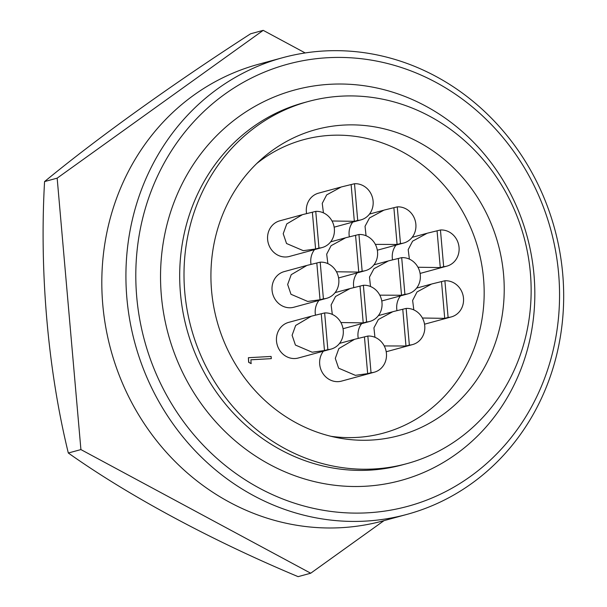 <?xml version="1.0" encoding="UTF-8"?>
<svg xmlns="http://www.w3.org/2000/svg" width="607" height="607" viewBox="0 0 607 607"><rect width="100%" height="100%" fill="white"/><g stroke="black" fill="none" stroke-linecap="round" stroke-linejoin="round"><path stroke-width="0.91" d="M44.569 181.576C39.417 271.708 47.892 369.564 68.318 453.012L80.913 449.582L57.164 178.147L44.569 181.576C97.993 137.546 172.35 84.252 250.615 33.78L263.21 30.35L305.2 52.946M68.318 453.012C128.676 495.805 211.403 540.389 298.113 576.65L310.708 573.22L80.913 449.582M384.026 520.631L310.708 573.22M57.164 178.147L263.21 30.35M413.815 309.889L412.631 300.412L417.039 291.944L431.653 284L444.893 280.76L448.103 317.431L444.719 318.356L422.404 318.015M400.461 295.89A18.46 16.966 74.8 0 0 396.978 310.678M409.376 259.113L408.192 249.636L412.601 241.169L427.207 233.225L440.447 229.985L443.656 266.663L440.28 267.581L417.957 267.239M396.014 245.114A18.46 16.966 74.8 0 0 392.539 259.902M370.505 286.512L369.488 277.073L373.95 268.719L388.457 260.889L401.697 257.649L404.907 294.319L401.531 295.237L379.792 295.154M357.174 272.892A18.46 16.966 74.8 0 0 353.805 287.627M374.944 337.287L373.927 327.848L378.389 319.494L392.904 311.664L406.144 308.424L409.353 345.095L405.977 346.013L384.231 345.929M361.62 323.668A18.46 16.966 74.8 0 0 358.244 338.403M367.66 373.646L355.368 375.346L338.615 368.168L335.292 358.388L338.843 348.577L354.594 339.298L367.834 336.058L371.036 372.728L367.66 373.646L364.458 336.976M323.402 351.18A18.46 16.966 74.8 0 0 321.657 371.294A18.46 16.966 74.8 0 0 338.296 381.636A18.46 16.966 74.8 0 0 341.536 381.113L374.284 372.205A18.46 16.966 74.8 0 0 386.196 351.681A18.46 16.966 74.8 0 0 367.834 336.058M323.432 212.86L322.249 203.375L326.657 194.908L341.263 186.971L354.503 183.731L357.713 220.402L354.336 221.32L332.014 220.986M340.481 187.191L318.516 193.163A18.46 16.966 74.8 0 0 306.596 213.641M366.059 235.736L365.042 226.297L369.511 217.943L384.019 210.113L397.259 206.873L400.468 243.544L397.092 244.462L375.354 244.378M352.735 222.116A18.46 16.966 74.8 0 0 349.359 236.851M324.472 350.527L312.18 352.227L295.419 345.057L292.104 335.269L295.655 325.458L311.399 316.179L324.639 312.939L327.848 349.609L324.472 350.527L321.262 313.857M310.617 316.399L288.659 322.378A18.46 16.966 74.8 0 0 276.739 342.894A18.46 16.966 74.8 0 0 295.108 358.525A18.46 16.966 74.8 0 0 298.348 357.993L331.096 349.086A18.46 16.966 74.8 0 0 343.008 328.562A18.46 16.966 74.8 0 0 324.639 312.939M327.871 263.635L326.687 254.151L331.096 245.683L345.709 237.747L358.949 234.507L362.151 271.177L358.775 272.095L336.46 271.761M314.517 249.629A18.46 16.966 74.8 0 0 311.034 264.417M315.587 248.976L303.295 250.676L286.534 243.506L283.219 233.718L286.77 223.907L302.514 214.628L315.754 211.388L318.963 248.058L315.587 248.976L312.377 212.306M301.732 214.848L279.774 220.827A18.46 16.966 74.8 0 0 267.854 241.343A18.46 16.966 74.8 0 0 286.223 256.973A18.46 16.966 74.8 0 0 289.463 256.442L322.211 247.535A18.46 16.966 74.8 0 0 334.123 227.01A18.46 16.966 74.8 0 0 315.754 211.388M332.317 314.411L331.126 304.926L335.542 296.459L350.148 288.522L363.388 285.282L366.598 321.953L363.221 322.871L340.899 322.537M318.956 300.404A18.46 16.966 74.8 0 0 315.481 315.192M320.033 299.752L307.741 301.451L290.981 294.281L287.657 284.493L291.216 274.683L306.96 265.403L320.2 262.163L323.41 298.834L320.033 299.752L316.824 263.081M306.171 265.623L284.213 271.602A18.46 16.966 74.8 0 0 272.3 292.119A18.46 16.966 74.8 0 0 290.662 307.749A18.46 16.966 74.8 0 0 293.909 307.218L326.649 298.31A18.46 16.966 74.8 0 0 338.569 277.786A18.46 16.966 74.8 0 0 320.2 262.163M371.355 440.067A158.556 145.733 74.8 0 0 503.575 274.478A158.556 145.733 74.8 0 0 343.79 125.072A158.556 145.733 74.8 0 0 261.776 158.867A158.556 145.733 74.8 0 0 216.949 320.837A158.556 145.733 74.8 0 0 337.667 437.761A158.556 145.733 74.8 0 0 371.355 440.067M331.012 436.304A152.046 139.754 74.8 0 0 356.749 437.419A152.046 139.754 74.8 0 0 483.551 278.628A152.046 139.754 74.8 0 0 330.322 135.361A152.046 139.754 74.8 0 0 256.776 163.495M341.263 96.164A187.662 172.487 74.8 0 0 308.295 101.49A187.662 172.487 74.8 0 0 187.153 310.131A187.662 172.487 74.8 0 0 373.882 468.983A187.662 172.487 74.8 0 0 406.849 463.649A187.662 172.487 74.8 0 0 527.991 255.008A187.662 172.487 74.8 0 0 341.263 96.164M406.933 514.395L382.827 520.958A236.654 217.511 -105.2 0 1 341.255 527.68A236.654 217.511 -105.2 0 1 105.785 327.363A236.654 217.511 -105.2 0 1 258.552 64.259L282.665 57.703A236.654 217.511 -105.2 0 1 324.229 50.973A236.654 217.511 -105.2 0 1 559.707 251.29A236.654 217.511 -105.2 0 1 406.933 514.395A236.654 217.511 -105.2 0 1 365.361 521.117A236.654 217.511 -105.2 0 1 129.89 320.807A236.654 217.511 -105.2 0 1 282.665 57.703M327.772 57.718A229.074 210.553 74.8 0 0 136.734 296.96A229.074 210.553 74.8 0 0 367.584 512.816A229.074 210.553 74.8 0 0 558.622 273.567A229.074 210.553 74.8 0 0 327.772 57.718M271.291 358.646L250.919 359.776L251.07 363.593L248.62 362.28L248.4 357.705L271.101 356.446L271.291 358.646L250.926 359.814M323.41 298.834A18.46 16.966 74.8 0 0 326.649 298.31M366.598 321.953A18.46 16.966 74.8 0 0 369.838 321.429A18.46 16.966 74.8 0 0 381.757 300.905A18.46 16.966 74.8 0 0 363.388 285.282M318.963 248.058A18.46 16.966 74.8 0 0 322.211 247.535M362.151 271.177A18.46 16.966 74.8 0 0 365.399 270.654A18.46 16.966 74.8 0 0 377.311 250.13A18.46 16.966 74.8 0 0 358.949 234.507M327.848 349.609A18.46 16.966 74.8 0 0 331.096 349.086M400.468 243.544A18.46 16.966 74.8 0 0 403.708 243.02A18.46 16.966 74.8 0 0 415.628 222.496A18.46 16.966 74.8 0 0 397.259 206.873M357.713 220.402A18.46 16.966 74.8 0 0 360.953 219.878A18.46 16.966 74.8 0 0 372.873 199.354A18.46 16.966 74.8 0 0 354.503 183.731M371.036 372.728A18.46 16.966 74.8 0 0 374.284 372.205M409.353 345.095A18.46 16.966 74.8 0 0 412.593 344.571A18.46 16.966 74.8 0 0 424.513 324.047A18.46 16.966 74.8 0 0 406.144 308.424M404.907 294.319A18.46 16.966 74.8 0 0 408.154 293.796A18.46 16.966 74.8 0 0 420.067 273.271A18.46 16.966 74.8 0 0 401.697 257.649M443.656 266.663A18.46 16.966 74.8 0 0 446.896 266.132A18.46 16.966 74.8 0 0 458.816 245.615A18.46 16.966 74.8 0 0 440.447 229.985M251.252 363.54L248.62 362.28M248.794 362.235L248.4 357.705M448.103 317.431A18.46 16.966 74.8 0 0 451.342 316.907A18.46 16.966 74.8 0 0 463.255 296.391A18.46 16.966 74.8 0 0 444.893 280.76M308.295 101.49L303.978 102.666A187.662 172.487 74.8 0 0 182.836 311.308A187.662 172.487 74.8 0 0 369.564 470.159A187.662 172.487 74.8 0 0 402.524 464.825L406.849 463.649M330.094 84.282A202.336 185.977 -105.2 0 1 534.001 274.933A202.336 185.977 -105.2 0 1 365.262 486.253A202.336 185.977 -105.2 0 1 161.356 295.594A202.336 185.977 -105.2 0 1 330.094 84.282M360.012 286.2L363.221 322.871M355.573 235.425L358.775 272.095M393.882 207.791L397.092 244.462M351.127 184.649L354.336 221.32M402.767 309.342L405.977 346.013M398.321 258.567L401.531 295.237M437.07 230.91L440.28 267.581M441.517 281.678L444.719 318.356M430.864 284.22L416.599 288.105M426.425 233.445L412.153 237.329M387.676 261.109L373.935 264.842M392.114 311.884L378.381 315.617M353.805 339.518L339.541 343.395M383.229 210.333L369.496 214.066M344.92 237.967L330.656 241.844M349.366 288.742L335.094 292.62M369.838 321.429L343.038 328.721M365.399 270.654L338.592 277.945M403.708 243.02L377.326 250.198M360.953 219.878L334.154 227.17M412.593 344.571L386.211 351.749M408.154 293.796L381.765 300.973M446.896 266.132L420.097 273.431M451.342 316.907L424.536 324.206"/></g></svg>
